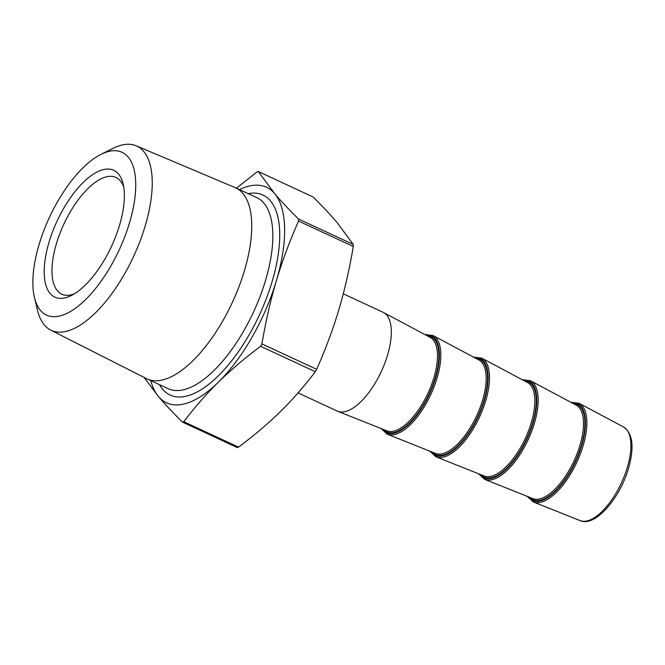 <?xml version="1.0" encoding="UTF-8"?>
<svg xmlns="http://www.w3.org/2000/svg" width="665" height="665" viewBox="0 0 665 665"><rect width="100%" height="100%" fill="white"/><g stroke="black" fill="none" stroke-linecap="round" stroke-linejoin="round"><path stroke-width="1" d="M150.814 380.646A118.802 50.964 -65.1 0 0 158.478 396.573A118.802 50.964 -65.1 0 0 218.328 382.225A118.802 50.964 -65.1 0 0 276.382 280.705A118.802 50.964 -65.1 0 0 274.579 193.532A118.802 50.964 -65.1 0 0 239.442 189.6M343.273 293.822L383.04 312.267A54.455 23.358 114.9 0 1 383.539 312.517A54.455 23.358 114.9 0 1 381.311 371.494A54.455 23.358 114.9 0 1 337.72 411.278A54.455 23.358 114.9 0 1 337.213 411.061L298.078 392.899M236.457 188.212L256.973 171.944L258.377 171.612L274.579 193.532C280.863 200.963 288.843 209.467 298.51 219.026L298.552 221.071C289.508 241.553 282.11 261.428 276.382 280.705C270.622 299.973 265.809 321.045 261.927 343.921L260.572 346.299C244.437 358.41 230.356 370.388 218.328 382.225C206.275 394.054 194.77 407.221 183.814 421.735L182.41 422.067C172.742 412.5 164.762 404.004 158.478 396.573L144.031 377.379M258.236 171.487L313.124 197.006L258.236 171.487M182.41 422.067L237.297 447.587L238.56 447.129C254.687 435.018 268.768 423.04 280.796 411.203C292.849 399.374 304.354 386.207 315.318 371.702L316.673 369.316C325.725 348.842 333.115 328.959 338.851 309.682C344.603 290.422 349.424 269.35 353.298 246.474L353.256 244.429L337.047 222.509C330.763 215.078 322.791 206.574 313.124 197.006M74.214 293.913A64.355 27.606 114.9 0 1 71.263 294.836A64.355 27.606 114.9 0 1 61.779 294.196A64.355 27.606 114.9 0 1 59.742 233.872A64.355 27.606 114.9 0 1 106.45 176.807A64.355 27.606 114.9 0 1 115.934 177.447A64.355 27.606 114.9 0 1 123.748 187.123M65.178 297.82A69.925 29.991 -65.1 0 0 71.321 295.518A69.925 29.991 -65.1 0 0 111.504 246.324A69.925 29.991 -65.1 0 0 123.108 183.881A69.925 29.991 -65.1 0 0 59.642 215.817A69.925 29.991 -65.1 0 0 65.178 297.82M129.5 222.875A89.733 38.495 -65.1 0 0 100.947 154.371A89.733 38.495 -65.1 0 0 39.085 244.537A89.733 38.495 -65.1 0 0 34.48 297.646A89.733 38.495 -65.1 0 0 77.988 306.332A89.733 38.495 -65.1 0 0 129.5 222.875M100.947 154.371L112.859 148.403A101.587 43.574 114.9 0 1 136.167 145.793L235.086 187.588A105.303 45.17 114.9 0 1 235.693 187.863A105.303 45.17 114.9 0 1 232.359 302.392A105.303 45.17 114.9 0 1 147.065 378.909A105.303 45.17 114.9 0 1 146.466 378.609L50.673 330.081A101.587 43.574 114.9 0 1 37.614 310.605L34.48 297.646M136.167 145.793A101.587 43.574 114.9 0 1 133.54 256.549A101.587 43.574 114.9 0 1 50.673 330.081M248.136 193.631A110.249 47.29 114.9 0 1 272.068 281.736A110.249 47.29 114.9 0 1 214.895 379.083A110.249 47.29 114.9 0 1 159.509 384.678M383.539 312.517L430.105 337.338A51.538 22.103 114.9 0 1 433.913 377.629A51.538 22.103 114.9 0 1 386.747 430.804L337.72 411.278M383.472 429.499A52.518 22.527 -65.1 0 0 435.259 377.903A52.518 22.527 -65.1 0 0 426.996 335.675M425.542 334.902A53.408 22.909 114.9 0 1 435.708 377.795A53.408 22.909 114.9 0 1 408.85 424.17A53.408 22.909 114.9 0 1 381.943 428.892M433.04 335.534L478.783 359.915A51.538 22.103 114.9 0 1 482.59 400.205A51.538 22.103 114.9 0 1 435.425 453.389L387.271 434.203A54.397 23.333 -65.1 0 0 437.063 378.069A54.397 23.333 -65.1 0 0 433.04 335.534L424.794 334.503M432.142 452.084A52.518 22.527 -65.1 0 0 483.937 400.488A52.518 22.527 -65.1 0 0 475.666 358.252M474.22 357.487A53.408 22.909 114.9 0 1 484.386 400.38A53.408 22.909 114.9 0 1 457.528 446.747A53.408 22.909 114.9 0 1 430.621 451.469M481.718 358.119L527.461 382.5A51.538 22.103 114.9 0 1 531.26 422.79A51.538 22.103 114.9 0 1 484.095 475.965L435.949 456.788A54.397 23.333 -65.1 0 0 485.733 400.654A54.397 23.333 -65.1 0 0 481.718 358.119L473.472 357.088M480.82 474.66A52.518 22.527 -65.1 0 0 532.615 423.065A52.518 22.527 -65.1 0 0 524.344 380.837M522.898 380.064A53.408 22.909 114.9 0 1 533.064 422.957A53.408 22.909 114.9 0 1 506.206 469.332A53.408 22.909 114.9 0 1 479.299 474.054M530.396 380.704L576.139 405.076A51.538 22.103 114.9 0 1 579.938 445.367A51.538 22.103 114.9 0 1 532.773 498.55L484.627 479.365A54.397 23.333 -65.1 0 0 534.411 423.231A54.397 23.333 -65.1 0 0 530.396 380.704L522.15 379.665M529.498 497.245A52.518 22.527 -65.1 0 0 581.293 445.65A52.518 22.527 -65.1 0 0 573.022 403.422M571.576 402.649A53.408 22.909 114.9 0 1 581.734 445.542A53.408 22.909 114.9 0 1 554.884 491.917A53.408 22.909 114.9 0 1 527.968 496.639M527.187 496.323L533.297 501.95A54.397 23.333 -65.1 0 0 583.089 445.816A54.397 23.333 -65.1 0 0 579.074 403.281L570.828 402.25M579.074 403.281L623.529 426.98A51.612 22.136 114.9 0 1 627.344 467.329A51.612 22.136 114.9 0 1 580.104 520.595L533.297 501.95M353.256 244.429L298.51 219.026M298.552 221.071L353.298 246.474M316.673 369.316L261.927 343.921M260.572 346.299L315.318 371.702M238.56 447.129L183.814 421.735M147.065 378.909L168.162 388.693A105.303 45.17 -65.1 0 0 265.526 280.455A105.303 45.17 -65.1 0 0 256.79 197.646L235.693 187.863M381.153 428.576L387.271 434.203M429.831 451.161L435.949 456.788M478.509 473.738L484.627 479.365M580.104 520.595C594.826 527.47 619.78 498.775 628.492 468.409C634.468 447.271 632.814 433.464 623.529 426.98"/></g></svg>
